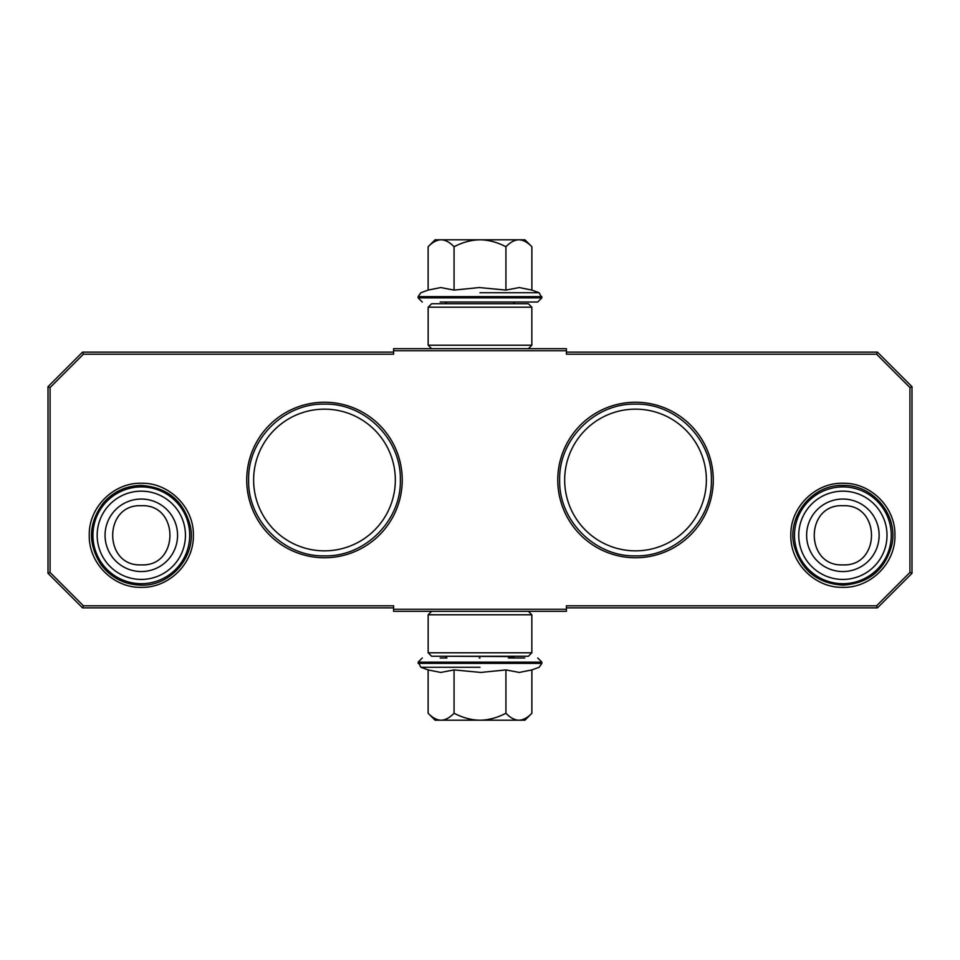<?xml version="1.0" encoding="UTF-8"?>
<svg xmlns="http://www.w3.org/2000/svg" width="960" height="960" viewBox="0 0 960 960"><rect width="100%" height="100%" fill="white"/><g stroke="black" fill="none" stroke-linecap="round" stroke-linejoin="round"><path stroke-width="1.44" d="M324.48 550.848A70.848 70.848 0 0 1 253.632 480A70.848 70.848 0 0 1 324.48 409.152A70.848 70.848 0 0 1 395.328 480A70.848 70.848 0 0 1 324.48 550.848M635.52 550.848A70.848 70.848 0 0 1 564.672 480A70.848 70.848 0 0 1 635.52 409.152A70.848 70.848 0 0 1 706.368 480A70.848 70.848 0 0 1 635.52 550.848M324.48 557.76A77.76 77.76 0 0 0 402.24 480A77.76 77.76 0 0 0 324.48 402.24A77.76 77.76 0 0 0 246.72 480A77.76 77.76 0 0 0 324.48 557.76M635.52 557.76A77.76 77.76 0 0 0 713.28 480A77.76 77.76 0 0 0 635.52 402.24A77.76 77.76 0 0 0 557.76 480A77.76 77.76 0 0 0 635.52 557.76M141.312 587.34C113.496 588.06 88.548 563.112 89.268 535.296C88.548 507.48 113.496 482.532 141.312 483.252C169.128 482.532 194.076 507.48 193.356 535.296C194.076 563.112 169.128 588.06 141.312 587.34M842.88 587.34C815.064 588.06 790.116 563.112 790.836 535.296C790.116 507.48 815.064 482.532 842.88 483.252C870.696 482.532 895.644 507.48 894.924 535.296C895.644 563.112 870.696 588.06 842.88 587.34M83.424 354.204L50.076 387.552L50.076 572.448L83.424 605.796L393.6 605.796L393.6 609.252L566.4 609.252L566.4 605.796L876.576 605.796L909.924 572.448L909.924 387.552L876.576 354.204L566.4 354.204L566.4 350.748L393.6 350.748L393.6 354.204L83.424 354.204L82.56 352.128L48 386.688L48 573.312L50.076 572.448M50.076 387.552L48 386.688M83.424 605.796L82.56 607.872L393.6 607.872M48 573.312L82.56 607.872M566.4 609.252L566.4 611.328L393.6 611.328L393.6 609.252M566.4 607.872L877.44 607.872L876.576 605.796M877.44 607.872L912 573.312L912 386.688L909.924 387.552M909.924 572.448L912 573.312M876.576 354.204L877.44 352.128L566.4 352.128M912 386.688L877.44 352.128M393.6 350.748L393.6 348.672L566.4 348.672L566.4 350.748M393.6 352.128L82.56 352.128M400.344 480C401.376 520.536 365.016 556.896 324.48 555.864C283.944 556.896 247.584 520.536 248.616 480C247.584 439.464 283.944 403.104 324.48 404.136C365.016 403.104 401.376 439.464 400.344 480M711.384 480C712.416 520.536 676.056 556.896 635.52 555.864C594.984 556.896 558.624 520.536 559.656 480C558.624 439.464 594.984 403.104 635.52 404.136C676.056 403.104 712.416 439.464 711.384 480M842.88 486.912A48.384 48.384 0 0 1 891.264 535.296A48.384 48.384 0 0 1 842.88 583.68A48.384 48.384 0 0 1 794.496 535.296A48.384 48.384 0 0 1 842.88 486.912M842.88 491.16A44.136 44.136 0 0 1 887.016 535.296A44.136 44.136 0 0 1 842.88 579.432A44.136 44.136 0 0 1 798.744 535.296A44.136 44.136 0 0 1 842.88 491.16M141.312 486.912A48.384 48.384 0 0 1 189.696 535.296A48.384 48.384 0 0 1 141.312 583.68A48.384 48.384 0 0 1 92.928 535.296A48.384 48.384 0 0 1 141.312 486.912M141.312 491.16A44.136 44.136 0 0 1 185.448 535.296A44.136 44.136 0 0 1 141.312 579.432A44.136 44.136 0 0 1 97.176 535.296A44.136 44.136 0 0 1 141.312 491.16M513.072 657.984L514.452 656.604L445.548 656.256M514.452 303.744L445.548 303.744M440.16 302.016L537.72 302.016L446.928 302.016L445.548 303.396M480 302.016L519.84 302.016M524.928 239.808L531.876 246.756C527.592 242.304 523.356 239.988 519.18 239.808L524.928 239.808M429.108 245.772L435.072 239.808L440.82 239.808C436.644 239.988 432.42 242.304 428.124 246.756L428.124 290.088L440.712 287.556L454.068 290.088L479.232 287.556L505.932 290.088L519.288 287.556L531.876 290.088L531.876 246.756M480 292.728L539.136 292.728L480 292.728M440.82 239.808L519.18 239.808M518.628 239.808C514.452 239.988 510.228 242.304 505.932 246.756C497.364 242.304 488.892 239.988 480.54 239.808M505.932 290.088L505.932 246.756M479.46 239.808C471.108 239.988 462.636 242.304 454.068 246.756C449.772 242.304 445.548 239.988 441.372 239.808M454.068 290.088L454.068 246.756M440.712 302.016L441.48 302.016M428.124 246.756L429.156 245.724M435.072 720.192L428.124 713.244C432.408 717.696 436.644 720.012 440.82 720.192L435.072 720.192M530.892 714.228L524.928 720.192L519.18 720.192C523.356 720.012 527.58 717.696 531.876 713.244L531.876 669.912L519.288 672.444L505.932 669.912L480.768 672.444L454.068 669.912L440.712 672.444L428.124 669.912L428.124 713.244M445.548 656.604L446.928 657.984L440.16 657.984M480 657.984L479.232 657.984M524.808 657.984L508.344 657.984M480 667.272L420.864 667.272L480 667.272M519.18 720.192L440.82 720.192M441.372 720.192C445.548 720.012 449.772 717.696 454.068 713.244C462.636 717.696 471.108 720.012 479.46 720.192M454.068 669.912L454.068 713.244M480.54 720.192C488.892 720.012 497.364 717.696 505.932 713.244C510.228 717.696 514.452 720.012 518.628 720.192M505.932 669.912L505.932 713.244M531.876 713.244L530.844 714.276M428.16 652.8L431.616 656.256L528.384 656.256L531.84 652.8L428.16 652.8L428.16 614.784L531.84 614.784L528.384 611.328M531.84 652.8L531.84 614.784M431.616 611.328L428.16 614.784M531.84 307.2L528.384 303.744L431.616 303.744L428.16 307.2L531.84 307.2L531.84 345.216L428.16 345.216L431.616 348.672M428.16 307.2L428.16 345.216M528.384 348.672L531.84 345.216M842.88 571.548A36.252 36.252 -90 0 0 879.132 535.296A36.252 36.252 -90 0 0 842.88 499.044A36.252 36.252 90 0 0 806.628 535.296A36.252 36.252 90 0 0 842.88 571.548M842.88 564.876C881.028 566.724 881.028 503.868 842.88 505.716C804.732 503.868 804.732 566.724 842.88 564.876M141.312 571.548A36.252 36.252 -90 0 0 177.564 535.296A36.252 36.252 -90 0 0 141.312 499.044A36.252 36.252 90 0 0 105.06 535.296A36.252 36.252 90 0 0 141.312 571.548M141.312 564.876C179.46 566.724 179.46 503.868 141.312 505.716C103.164 503.868 103.164 566.724 141.312 564.876M531.876 290.088L539.136 292.728L541.86 297.864L418.14 297.864L422.28 302.016M541.86 296.628L418.14 296.628L418.14 297.864M428.124 669.912L420.864 667.272L418.14 662.136L541.86 662.136L537.72 657.984M418.14 663.372L541.86 663.372L541.86 662.136M513.072 302.016L514.452 303.396M541.86 297.864L537.72 302.016M428.124 290.088L420.864 292.728L418.14 296.628M418.14 662.136L422.28 657.984M531.876 669.912L539.136 667.272L541.86 663.372M141.312 585.168C171.48 586.164 196.932 555.396 190.296 525.948C183.636 500.76 167.316 487.248 141.312 485.424C126.12 485.724 113.484 491.544 103.392 502.908C88.392 522.912 87.588 543.48 100.968 564.612C111.132 577.896 124.584 584.748 141.312 585.168M842.88 585.168C868.524 583.428 884.808 570.168 891.708 545.412C898.896 515.784 873.348 484.392 842.88 485.424C812.412 484.392 786.864 515.784 794.052 545.412C800.952 570.168 817.236 583.428 842.88 585.168"/></g></svg>
